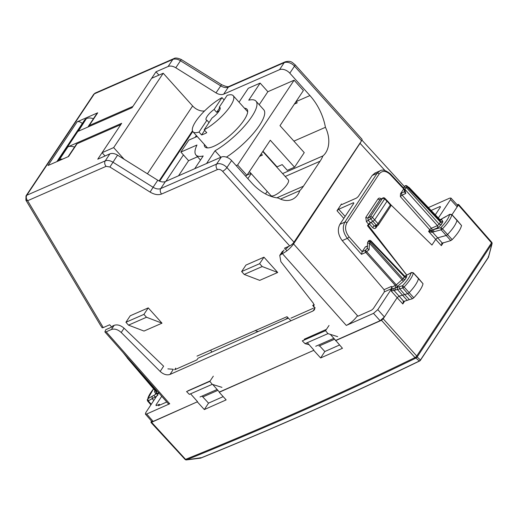 <?xml version="1.0" encoding="UTF-8"?>
<svg xmlns="http://www.w3.org/2000/svg" width="518" height="518" viewBox="0 0 518 518"><rect width="100%" height="100%" fill="white"/><g stroke="black" fill="none" stroke-linecap="round" stroke-linejoin="round"><path stroke-width="0.78" d="M404.545 276.359L411.059 272.753A22.449 6.533 138.1 0 1 402.525 285.742L404.079 287.004A1.476 0.427 -41.9 0 1 402.726 287.956L399.702 288.83L399.106 286.726L402.525 285.742L402.726 287.956L407.698 293.667A1.612 0.473 -41.9 0 0 409.181 292.625A24.204 7.045 -41.9 0 0 418.473 278.49A1.612 0.473 -41.9 0 0 418.44 278.302A1.612 0.473 -41.9 0 0 418.434 278.296L423.018 283.728C422.196 287.406 419.114 292.087 413.778 297.785L412.412 298.75L409.382 299.624L404.675 294.541L407.698 293.667L412.412 298.75M441.66 243.369L450.79 240.598L452.156 239.64C457.524 233.948 460.651 229.241 461.538 225.524L456.96 220.092A1.612 0.473 138.1 0 1 456.993 220.286A24.204 7.045 138.1 0 1 447.558 234.479A1.612 0.473 138.1 0 1 446.076 235.522L437.568 237.859L435.651 239.426L431.934 245.053L390.682 204.616M449.851 214.264L445.176 217.023L449.851 214.264L451.8 214.556A1.476 0.427 138.1 0 1 451.806 214.562L456.954 220.085A1.612 0.473 138.1 0 1 456.96 220.092M406.74 275.103L367.476 225.673L368.253 225.33L406.792 275.077M457.608 205.283L457.193 206.837L458.391 205.024L491.53 242.858L416.725 356.041A1.612 0.486 138 0 1 415.002 357.537A1.612 1.159 0.5 0 0 417.139 356.993A1.612 1.03 -146.5 0 0 416.725 356.041L383.197 318.797L397.112 297.74L399.015 296.173L402.382 295.202M438.222 218.214L450.518 199.598L450.932 198.051L449.65 198.154L428.231 207.66M330.329 334.375L335.696 340.417L380.095 320.72L384.395 316.984L377.797 309.628L373.497 313.371L346.309 325.433C350.654 323.226 354.377 319.982 357.485 315.715L358.009 316.161M190.585 393.816L197.572 401.703L153.166 421.399L151.878 421.503L145.383 414.089M158.773 392.942L145.811 412.555L145.396 414.102L146.685 413.999L169.723 403.781L168.434 403.885M409.382 299.624L403.121 301.677M405.743 193.473L404.752 192.282L403.839 188.435A1.612 1.004 -13.3 0 0 404.707 189.076L405.743 193.473L402.085 195.092A1.612 1.153 -113.9 0 1 401.761 192.929L404.603 191.666M404.04 187.205L406.423 187.581A1.612 0.434 138.1 0 1 404.707 189.076L437.438 225.595L439.154 224.1L441.2 224.773L437.762 227.765L437.438 225.595L431.449 228.257A1.612 1.153 -113.9 0 1 431.876 230.232L428.6 231.429L441.342 245.642L442.029 243.026M368.408 241.116L370.791 241.498A1.612 0.466 -43.4 0 0 370.946 240.87A1.612 1.612 0 0 0 368.415 241.103L367.864 241.945A1.612 1.03 33.5 0 1 370.221 242.353L370.791 241.498L403.923 276.301M403.839 188.442A1.612 1.612 0 0 1 404.072 187.153L404.629 186.318A1.612 1.03 33.5 0 1 406.986 186.726A1.612 0.466 -43.4 0 0 407.161 186.124L409.647 188.325L409.155 187.51A1.612 1.541 148.9 0 0 408.223 187.05M367.495 248.083L365.417 250.265L362.173 251.703L365.339 246.918L367.553 246.264M400.375 196.6L402.085 195.092L431.449 228.257A1.612 0.44 138.5 0 0 429.72 229.739A1.612 1.03 -146.5 0 0 431.041 230.484L431.319 232.278L428.6 231.429L429.72 229.739L400.375 196.6L400.531 193.674L403.891 188.656M126.496 356.39L127.137 357.808A1.612 1.541 148.9 0 0 127.279 358.003A1.612 0.473 -40.5 0 0 127.292 358.022A1.612 0.473 -40.5 0 0 127.816 357.99A1.612 1.153 66.1 0 1 127.512 357.543M126.936 356.883A1.612 1.541 148.9 0 0 127.137 357.808A1.612 1.612 0 0 0 127.292 358.029L155.879 391.524L156.404 391.498L156.734 393.661L155.672 393.699L154.481 391.725L155.044 390.546M409.324 188.04L409.647 188.325M409.498 188.176L407.044 186.001A1.612 1.399 131.6 0 1 407.161 186.124L440.663 221.516L442.884 221.581L441.2 224.773M367.32 248.614L369.094 249.682L365.747 252.428A1.612 1.153 -113.9 0 1 365.417 250.265L396.302 284.855L402.952 278.872L404.998 279.539L403.425 281.274L369.431 243.214A1.612 0.376 3 0 1 367.599 242.748L367.301 248.523M362.173 251.703L361.48 254.325L347.345 238.358C343.026 232.699 342.184 227.298 344.82 222.151A1.612 1.03 33.5 0 1 346.879 222.831L379.163 173.983C382.213 170.37 385.916 170.558 390.261 174.553A1.612 0.479 -43.1 0 0 390.417 173.918C385.826 170.234 382.336 169.211 379.934 170.856L377.104 173.303A1.612 1.03 33.5 0 1 379.163 173.983M155.879 391.524L156.404 391.498L127.888 357.964M361.48 254.325L365.747 252.428L395.363 285.476L396.302 284.855L397.559 286.383L403.425 281.274M392.23 289.154L391.194 291.032L395.363 290.08L395.221 287.853L392.23 289.154L391.873 287.024L395.363 285.476L395.694 287.639L397.559 286.383M369.094 249.682L369.431 243.214A1.612 0.434 138.1 0 0 370.221 242.353L402.952 278.872L404.273 276.877A1.612 1.03 -146.5 0 0 406.319 277.544L404.998 279.539M405.348 276.664L405.62 276.392C406.798 275.958 407.031 276.34 406.319 277.544M409.155 187.51L408.637 187.542L409.155 187.51L439.471 219.541L438.934 219.554L439.471 219.541L440.663 221.516L440.475 222.105A1.612 1.03 -146.5 0 0 442.521 222.779M440.358 219.917L441.692 219.606L442.884 221.581M451.968 214.737L457.193 206.837L450.518 199.598M451.806 214.562A1.476 0.427 138.1 0 1 451.838 214.75L449.579 214.543A22.449 6.533 138.1 0 1 440.915 227.59L442.456 228.859A1.476 0.427 138.1 0 1 441.103 229.811L450.79 240.598M431.319 232.278L432.517 232.142L432.297 230.063L437.762 227.765M432.297 230.063L431.876 230.232L432.31 232.206M439.95 219.846L440.397 219.6L440.093 219.891M433.786 231.818L433.657 229.584L440.915 227.59L441.103 229.811L432.517 232.142L442.23 242.955M440.63 219.645L443.46 217.871M391.873 287.024L391.355 286.441L384.078 289.672L342.23 240.63C338.027 234.919 337.244 229.487 339.892 224.339L344.82 222.151L377.104 173.303L372.177 175.492L358.262 196.549L356.546 198.038L341.809 204.578L341.459 204.001L341.809 204.578M377.797 309.628L391.692 288.604L391.355 286.441M404.636 276.431L411.059 272.753L413.319 272.954A1.476 0.427 -41.9 0 0 413.286 272.772A1.476 0.427 -41.9 0 0 413.28 272.766L411.324 272.481M402.454 295.182L404.675 294.541L399.702 288.837L397.487 289.478M403.677 301.269L393.965 290.456L393.732 288.384M395.694 287.639L397.779 287.114L397.131 288.384L397.552 289.659L407.239 300.446M153.775 400.511L152.156 398.666L152.188 396.276L147.785 398.763L148.245 400.867A1.476 0.427 138.1 0 1 147.585 400.997A1.476 0.427 138.1 0 1 147.578 400.99L147.222 399.643M157.737 395.512L157.207 393.447L153.904 395.312L155.607 397.733M156.734 393.661L158.871 392.586M153.619 388.876A22.449 6.533 138.1 0 0 147.785 398.763L153.561 388.811M403.483 301.34L402.803 303.956L391.194 291.032M365.779 217.418L367.884 218.072L368.162 220.241L366.42 221.704L365.779 217.418L378.01 198.906A1.612 1.03 33.5 0 0 380.121 199.559L382.588 198.258L384.686 198.899A1.612 0.486 -44.2 0 0 384.829 198.258A1.612 1.612 0 0 0 382.919 197.954A1.612 1.178 -117.8 0 0 382.588 198.258L370.357 216.764A1.612 1.03 33.5 0 1 372.455 217.405L384.686 198.899L386.985 201.269L374.656 219.923L372.455 217.405A1.612 0.414 138.9 0 1 370.72 218.881A1.612 1.172 62 0 1 370.357 216.764L367.884 218.072L380.121 199.559L382.919 197.954M368.253 225.33L370.998 222.28L372.934 221.419L374.656 219.923L378.01 223.659L390.339 204.999A1.612 1.03 33.5 0 1 390.65 206.345A1.612 1.612 0 0 0 390.507 204.377A1.612 0.473 -41.9 0 1 390.339 204.999L386.642 200.686M367.476 225.673L368.499 224.119L370.998 222.28L374.32 226.023L376.288 225.155A1.612 0.473 138.1 0 0 378.01 223.659A1.612 1.03 33.5 0 1 378.321 225.006L390.65 206.345M372.177 175.492L374.993 173.044L380.38 170.681M151.269 404.305L148.245 400.867L156.689 396.102M353.872 203.179L353.457 202.706L353.807 203.283L353.457 202.706L338.727 209.246L337.004 210.742L341.459 204.001L341.938 204.519M353.807 203.283L339.892 224.339M121.231 332.498C117.851 329.474 114.575 328.477 111.402 329.5L114.161 325.323C117.34 324.294 120.642 325.252 124.074 328.198L163.623 366.2L160.159 371.445L121.231 332.498L124.074 328.198M361.027 141.569L360.062 143.305L384.958 170.519M285.748 249.197L288.74 246.322M315.164 307.731L313.008 310.988L314.581 309.686L313.474 303.418L280.86 261.674L279.752 255.406L282.394 253.639C286.739 251.424 290.462 248.187 293.564 243.913L360.062 143.305M173.103 369.237L167.89 368.874M313.008 310.988L169.988 374.443C166.815 375.466 163.533 374.469 160.159 371.445M288.39 318.117L198.511 357.99M198.025 358.21L196.911 359.893L174.65 369.768L175.764 368.084M313.215 308.288L290.961 318.162M335.696 340.417L342.456 348.284L320.636 357.964L324.831 351.528L339.484 345.027M383.197 318.797L381.475 320.292L335.528 340.676M197.572 401.703L151.444 422.351L151.094 421.769L151.534 421.108M150.932 422.397L185.049 459.382A1.612 0.466 137.3 0 0 185.561 459.336L151.094 421.769M223.18 396.626L208.527 403.127L204.325 409.57L226.146 399.89L219.218 392.281L313.707 350.356L320.636 357.964M212.684 384.466L219.386 392.022L313.707 350.356M458.041 204.442L458.391 205.024L458.041 204.442L457.18 204.824M357.88 316.22L357.485 315.715L357.88 316.22L371.561 310.152L373.277 308.657L384.388 291.848L384.078 289.672M440.488 206.96L440.073 206.488L430.95 210.535M440.073 206.488L440.423 207.064L440.073 206.488M435.178 215.002L440.423 207.064M166.764 401.994L158.398 405.698L159.311 404.318L156.255 405.672L155.912 405.095L161.726 396.289M156.255 405.672L155.912 405.095L156.391 405.613M307.303 342.676L313.876 350.097M319.548 345.804L324.831 351.528M326.042 329.539L304.228 339.212M197.397 401.962L204.325 409.57M208.527 403.127L202.026 396.095M209.732 381.138L187.924 390.818M458.566 204.409L491.699 242.249A1.612 0.473 138.8 0 1 491.53 242.858A1.612 1.03 -146.5 0 1 491.945 243.803L417.139 357.019L415.954 358.061L419.282 361.033L420.066 360.632M200.485 458.106L200.259 457.692L200.485 458.106C275.278 427.784 348.206 395.428 419.282 361.033L420.474 359.997L417.139 357.019A1.612 1.159 -179.5 0 1 415.002 357.569L415.954 358.061C341.517 394.237 265.041 428.166 186.512 459.855L201.256 457.711M185.049 459.382A1.612 1.612 0 0 0 185.742 459.829A1.612 0.486 107.8 0 1 185.561 459.336L186.512 459.855M491.699 242.249A1.612 1.612 0 0 1 492.1 243.337A1.612 1.146 -179.1 0 1 491.945 243.803L491.945 243.836A1.612 1.146 0.9 0 0 492.1 243.369A1.612 1.146 0.9 0 0 492.1 243.35A1.612 1.612 0 0 1 492.048 243.751L488.513 257.116A1.612 1.612 0 0 1 488.299 257.595A1.612 1.03 33.5 0 0 488.409 257.2L488.183 256.786M114.161 325.323L112.594 326.023L111.972 326.955L105.743 329.713L104.889 331.915L168.428 403.872M159.958 405.011L159.311 404.318M111.402 329.5L106.177 331.818L104.889 331.915M255.329 330.568A48.401 14.083 -41.9 0 0 258.365 331.436M285.489 319.399A48.401 14.083 -41.9 0 0 287.924 317.644M293.907 141.123L325.433 127.311A48.401 34.751 -113.7 0 0 317.01 105.16A48.401 34.751 -113.7 0 0 309.932 95.558L289.815 73.174L294.489 66.155A4.034 1.172 -41.9 0 0 294.923 64.582L361.985 139.2A4.034 1.172 138.1 0 1 361.558 140.773L293.978 242.191A4.034 1.172 138.1 0 1 289.672 245.914L222.604 171.296C220.888 169.619 219.172 169.036 217.456 169.554L161.603 194.023C158.268 195.28 154.435 194.632 150.103 192.087L109.9 167.003L106.067 166.356L27.635 200.719L103.25 327.596L109.68 324.78L111.739 327.059M289.672 245.914L284.531 248.167L286.907 250.816M103.25 327.596L102.182 327.836L100.175 324.792L25.9 200.188L27.635 200.719C26.165 198.821 25.887 197.002 26.787 195.254A4.034 2.551 -146.3 0 0 26.01 195.882L25.9 200.188M325.433 127.311A24.204 17.379 -113.7 0 1 322.967 155.899A48.401 34.751 -113.7 0 1 320.092 161.202L303.457 186.169A48.401 34.751 -113.7 0 1 299.825 190.624A24.204 17.379 -113.7 0 1 292.146 199.436A24.204 17.379 -113.7 0 1 278.315 198.031M278.308 198.031A48.401 34.751 -113.7 0 1 260.107 190.553A48.401 34.751 -113.7 0 1 251.709 182.932L231.591 160.548A8.068 5.102 -146.3 0 0 221.29 157.064L165.436 181.533A8.068 5.102 -146.3 0 1 157.77 180.245L117.56 155.154A8.068 5.102 -146.3 0 0 109.894 153.865L105.219 160.884L26.787 195.254L94.367 93.836A4.034 2.894 -113.7 0 1 95.325 93.007A4.034 2.894 -113.7 0 1 95.331 93.007L173.763 58.644C175.239 57.615 177.771 57.919 181.345 59.564L180.465 60.755L220.674 85.846A8.068 5.102 -146.3 0 0 228.341 87.134L284.194 62.665L285.153 61.843C291.381 60.347 292.1 62.581 294.923 64.582M82.258 123.517A4.034 2.551 -146.3 0 0 77.143 121.814L48.032 165.501L68.603 156.488L77.091 143.751L120.804 124.598L97.76 159.181L109.894 153.865M77.143 121.814L97.714 112.801A4.034 2.551 -146.3 0 0 96.937 113.436L88.448 126.178A4.034 2.551 -146.3 0 0 88.177 126.923M88.448 126.178A4.034 2.551 -146.3 0 1 89.225 125.544L132.938 106.391L155.983 71.808L168.123 66.492A8.068 5.102 -146.3 0 1 175.79 67.78L216 92.864A8.068 5.102 -146.3 0 0 223.666 94.159L279.513 69.684L284.194 62.665A8.068 5.102 -146.3 0 1 294.489 66.155L361.558 140.773M125.919 322.267L130.251 315.766L148.252 307.88L162.004 323.174L144.004 331.06L128.503 325.136L125.919 322.267L143.92 314.381L148.252 307.88M143.92 314.381L146.497 317.249L162.004 323.174M146.497 317.249L128.503 325.136M262.205 266.55L277.706 272.481L259.712 280.368L244.211 274.436L262.205 266.55L259.628 263.681L263.96 257.181L245.959 265.067L241.628 271.568L244.211 274.436M259.628 263.681L241.628 271.568M263.96 257.181L277.706 272.481M202.797 396.93L203.399 396.697M221.963 387.36L212.244 384.324L189.335 394.366L186.577 391.569L209.842 381.377L212.244 384.324M325.55 330.678L302.285 340.876L305.044 343.667L327.952 333.631L325.55 330.678L329.021 325.479M309.045 344.645L305.044 343.667M337.671 336.661L327.952 333.631M213.312 376.178L209.842 381.377M196.995 356.125L286.985 316.692L290.999 320.752M314.329 304.714L312.697 305.426L314.899 308.132M210.638 350.149L211.83 352.085M289.815 73.174A8.068 5.102 -146.3 0 0 279.513 69.684M158.955 75.11L155.983 71.808M267.191 191.42L265.507 193.939M262.768 151.509L288.332 179.947A11.694 3.406 138.1 0 1 284.835 187.374A11.694 3.406 138.1 0 1 274.611 195.312A11.694 3.406 138.1 0 1 270.933 195.59L249.378 171.6M282.608 173.582L322.967 155.899M264.873 153.846L265.21 153.697M299.825 190.624L280.465 199.106M77.091 143.751A4.034 2.551 -146.3 0 0 76.314 144.38L68.104 156.708M250.932 173.336L247.105 175.013M247.85 178.645L251.198 173.627M56.883 161.622A9.68 6.119 33.7 0 1 57.064 161.331L84.44 120.241A9.68 6.119 33.7 0 1 86.305 118.726L78.328 131.242L132.071 107.692L151.651 78.309L163.222 73.239L113.662 147.611L124.113 159.24M113.662 147.611L102.091 152.68L121.672 123.297L67.936 146.84A9.68 6.119 33.7 0 1 74.514 147.093M105.057 155.983L102.091 152.68M163.222 73.239L192.631 105.957A10.489 6.63 33.7 0 0 204.604 110.917M262.969 151.204L277.039 166.861L282.18 164.607L287.341 170.344L294.541 167.191L304.247 152.629L279.998 125.654L303.393 90.546L294.107 80.212L267.877 91.705L259.214 104.707M245.441 175.958L246.898 175.317L270.292 140.216L294.541 167.191M246.898 175.317L237.613 164.989L294.107 80.212M220.843 157.258L215.028 150.79A40.333 11.739 -41.9 0 0 246.723 123.452A40.333 11.739 -41.9 0 0 255.976 101.114L263.72 109.719A40.333 11.739 138.1 0 1 263.254 118.59A40.333 11.739 138.1 0 1 253.555 133.152A40.333 11.739 138.1 0 1 226.418 157.142M197.539 156.766L188.591 160.69L178.529 175.796M200.485 160.049L195.985 155.037A40.333 11.739 -41.9 0 1 196.969 145.021L180.853 152.078L188.591 160.69M255.976 101.114A40.333 11.739 -41.9 0 0 248.757 100.175L260.14 83.094L248.31 88.28L239.044 102.182M195.985 155.037A40.333 11.739 -41.9 0 0 203.205 155.97L194.716 168.7M204.293 144.367A28.231 8.217 -41.9 0 0 204.979 146.944A28.231 8.217 -41.9 0 0 213.85 146.277A28.231 8.217 -41.9 0 0 238.533 127.124A28.231 8.217 -41.9 0 0 246.982 109.201A28.231 8.217 -41.9 0 0 244.49 108.236M62.672 159.091A9.68 6.119 33.7 0 0 59.44 159.583L58.929 159.809A9.68 6.119 33.7 0 0 57.064 161.331M86.823 118.499A9.68 6.119 33.7 0 1 93.402 118.745M260.14 83.094L267.877 91.705M215.028 150.79L206.546 163.52M197.183 136.454L188.824 140.119L180.853 152.078M259.654 156.177A52.46 37.672 -113.7 0 1 259.952 156.047A52.46 37.672 -113.7 0 1 262.412 155.109L261.24 153.807M259.524 156.371L262.412 155.109M294.489 103.911A52.46 37.672 -113.7 0 1 294.781 103.781A52.46 37.672 -113.7 0 1 297.241 102.842L296.069 101.534M294.36 104.105L297.241 102.842M199.029 132.077L206.922 120.234A9.279 2.7 -41.9 0 1 206.183 119.923A9.279 2.7 -41.9 0 1 207.168 116.317A9.279 2.7 -41.9 0 1 214.102 109.466L221.995 97.624A27.027 7.867 -41.9 0 0 195.856 121.27A27.027 7.867 -41.9 0 0 192.987 131.786A27.027 7.867 -41.9 0 0 199.029 132.077L201.612 134.945A27.027 7.867 138.1 0 0 206.753 132.692L204.176 129.824A27.027 7.867 -41.9 0 0 230.309 106.177A27.027 7.867 -41.9 0 0 233.184 95.662A27.027 7.867 -41.9 0 0 227.137 95.37L219.244 107.213L220.215 108.288M204.176 129.824L212.063 117.981A9.279 2.7 -41.9 0 0 218.997 111.13A9.279 2.7 -41.9 0 0 219.982 107.524A9.279 2.7 -41.9 0 0 219.244 107.213M221.995 97.624L224.08 99.948M214.102 109.466L216.679 112.335A9.279 2.7 138.1 0 1 219.198 110.82M206.922 120.234L209.013 122.565M219.729 107.757L216.679 112.335M204.662 130.368L201.612 134.945M237.613 164.989L236.156 165.631M413.778 297.785L404.079 287.004A24.061 6.999 -41.9 0 0 413.319 272.954L423.018 283.728M452.156 239.64L442.456 228.859A24.061 6.999 138.1 0 0 451.838 214.75L461.538 225.524M380.095 320.72L373.497 313.371M153.166 421.399L146.685 413.999M406.423 187.581L406.986 186.726L440.475 222.105L439.154 224.1L406.423 187.581M367.43 246.031L365.339 246.918M367.417 246.192L366.194 246.736M400.531 193.674L401.761 192.929M126.69 357.064L123.2 352.661M154.843 390.527L154.481 391.725M155.905 391.556A1.612 1.541 -31.1 0 1 155.672 393.699M439.471 219.541A1.612 1.541 148.9 0 0 441.692 219.606M445.176 217.023L443.46 217.994M395.363 290.08L397.423 289.491M405.076 276.631L405.62 276.392M399.106 286.726L397.779 287.114M152.188 396.276L153.904 395.312M157.187 391.148L156.404 391.498M443.317 242.651L441.342 245.642M404.791 300.945L402.803 303.956M378.004 225.265A1.612 1.153 -113.9 0 1 377.628 225.589A1.612 1.153 -113.9 0 1 376.288 225.155L370.72 218.881L368.162 220.241L370.221 222.623M376.023 226.146L374.32 226.023L372.591 227.512C373.918 228.788 375.058 228.865 376.01 227.739L377.35 225.712M376.01 227.739A1.612 1.03 33.5 0 1 375.673 226.457M369.276 223.776L372.591 227.512M403.684 188.908L390.261 174.553M362.186 251.683L349.074 236.875C345.325 231.973 344.593 227.292 346.879 222.831M366.42 221.704L368.499 224.119M378.01 198.906C378.936 197.805 380.063 197.85 381.39 199.041M342.23 240.63L347.345 238.358A1.612 0.44 -41.5 0 0 349.074 236.875M281.326 254.111L284.084 249.935M173.297 369.431L169.988 374.443M282.394 253.639L346.309 325.433M293.564 243.913L357.485 315.715M343.822 218.395L337.004 210.742M345.124 216.427L338.727 209.246M391.692 288.604L384.388 291.848M381.475 320.292L415.002 357.569C340.579 393.738 264.115 427.667 185.599 459.349A1.612 0.486 -72.2 0 0 185.781 459.842L185.742 459.829A1.612 0.486 107.8 0 0 185.761 459.829M491.945 243.836L488.409 257.2L420.474 359.997A1.612 1.03 33.5 0 1 420.357 360.386L488.299 257.595M106.177 331.818L169.723 403.781M168.123 66.492L172.798 59.466L94.367 93.836A4.034 2.551 -146.3 0 0 93.59 94.464L26.01 195.882M293.978 242.191L226.91 167.567L231.591 160.548M89.225 125.544L97.714 112.801M200.026 396.976L217.126 389.478M333.851 338.338L315.727 346.277M309.932 95.558L296.134 101.606M276.839 197.831L303.457 186.169M320.092 161.202L285.217 176.483M117.56 155.154L109.9 167.003M157.77 180.245L153.095 187.263L112.885 162.173A8.068 5.102 33.7 0 0 105.219 160.884C104.319 162.633 104.597 164.459 106.067 166.356M216 92.864L221.555 84.648L181.345 59.564M173.763 58.644L172.798 59.466A8.068 5.102 33.7 0 1 180.465 60.755L175.79 67.78M222.604 171.296A4.034 1.172 138.1 0 0 226.91 167.567A8.068 5.102 -146.3 0 0 216.608 164.083L160.761 188.552L165.436 181.533M217.456 169.554A4.034 2.894 66.3 0 1 216.608 164.083L221.29 157.064M223.666 94.159L228.341 87.134A4.034 2.894 -113.7 0 1 229.306 86.312L285.153 61.843M150.103 192.087L153.095 187.263A8.068 5.102 -146.3 0 0 160.761 188.552A4.034 2.894 66.3 0 0 161.603 194.023M165.838 181.358L183.437 154.947M195.169 137.335L196.361 135.548M159.628 181.196L192.754 131.488M159.065 180.95L192.463 130.84M147.429 173.789L192.631 105.957M86.305 118.726L58.929 159.809M59.44 159.583L67.936 146.84M457.595 205.27L450.925 198.038M126.696 357.083L123.174 352.628M440.255 219.969L409.142 187.49A1.612 1.612 0 0 0 408.165 186.998M407.044 186.001A1.612 1.612 0 0 0 404.629 186.318M367.864 241.945A1.612 1.612 0 0 0 367.599 242.748M156.022 391.718L127.292 358.022M370.946 240.87L405.244 276.716M440.397 219.6L446.043 216.414M413.286 272.772L418.434 278.296M147.585 400.997L150.913 404.836M387.14 200.628L384.829 198.258M390.507 204.377L387.153 200.647M375.647 226.47L377.628 225.589A1.612 1.612 0 0 0 378.321 225.006M403.807 188.241L390.417 173.918M279.746 255.413L282.53 251.204M361.927 140.132L404.441 186.603M185.781 459.842A1.612 1.612 0 0 0 186.48 459.906L200.453 458.158A1.612 1.612 0 0 0 200.854 458.048C275.667 427.719 348.614 395.357 419.716 360.949A1.612 1.612 0 0 0 420.357 360.386M203.263 396.756L217.897 390.345M318.965 346.063L334.615 339.206M221.555 84.648C225.712 86.597 228.296 87.153 229.306 86.312M93.59 94.464L95.325 93.007M233.184 95.662L247.669 111.778M192.987 131.786L207.472 147.908"/></g></svg>
